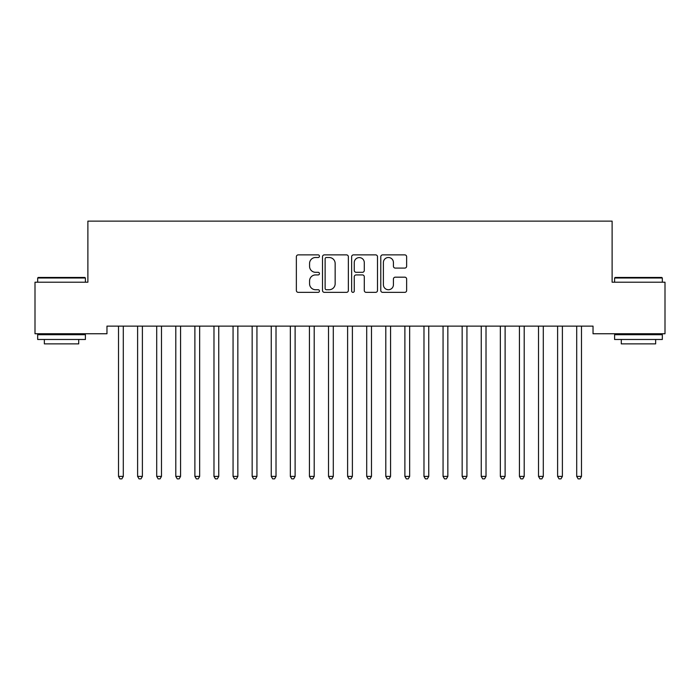<?xml version="1.0" encoding="UTF-8"?>
<svg xmlns="http://www.w3.org/2000/svg" width="700" height="700" viewBox="0 0 700 700"><rect width="100%" height="100%" fill="white"/><g stroke="black" fill="none" stroke-linecap="round" stroke-linejoin="round"><path stroke-width="1.05" d="M319.454 256.191A1.312 1.312 0 0 0 318.141 254.879L298.235 254.879A1.873 1.873 0 0 0 296.363 256.751L296.363 290.483A1.873 1.873 0 0 0 298.235 292.355L318.141 292.355A1.312 1.312 0 0 0 319.454 291.043A1.312 1.312 0 0 0 318.141 289.73L315.569 289.73A5.994 5.994 0 0 1 309.566 283.736L309.566 280.928A5.994 5.994 0 0 1 315.569 274.925L318.141 274.925A1.312 1.312 0 0 0 319.454 273.621A1.312 1.312 0 0 0 318.141 272.309L315.569 272.309A5.994 5.994 0 0 1 309.566 266.306L309.566 263.498A5.994 5.994 0 0 1 315.569 257.504L318.141 257.504A1.312 1.312 0 0 0 319.454 256.191M404.766 268.091A1.873 1.873 0 0 0 406.639 266.219L406.639 256.751A1.873 1.873 0 0 0 404.766 254.879L382.655 254.879A1.873 1.873 0 0 0 380.783 256.751L380.783 290.483A1.873 1.873 0 0 0 382.655 292.355L404.766 292.355A1.873 1.873 0 0 0 406.639 290.483L406.639 279.055A1.873 1.873 0 0 0 404.766 277.174L395.299 277.174A1.873 1.873 0 0 0 393.426 279.055L393.426 284.716A5.014 5.014 0 0 1 388.412 289.73A5.014 5.014 0 0 1 383.399 284.716L383.399 262.517A5.014 5.014 0 0 1 388.412 257.504A5.014 5.014 0 0 1 393.426 262.517L393.426 266.219A1.873 1.873 0 0 0 395.299 268.091L404.766 268.091M593.031 326.121L106.969 326.121L106.969 333.751L35 333.751L35 282.205L87.885 282.205L87.885 221.121L612.115 221.121L612.115 282.205L665 282.205L665 333.751L593.031 333.751L593.031 326.121M348.364 256.751A1.873 1.873 0 0 0 346.483 254.879L324.371 254.879A1.873 1.873 0 0 0 322.499 256.751L322.499 290.483A1.873 1.873 0 0 0 324.371 292.355L346.483 292.355A1.873 1.873 0 0 0 348.364 290.483L348.364 256.751M353.517 254.879L375.629 254.879A1.873 1.873 0 0 1 377.501 256.751L377.501 290.483A1.873 1.873 0 0 1 375.629 292.355L366.161 292.355A1.873 1.873 0 0 1 364.289 290.483L364.289 276.806A1.873 1.873 0 0 0 362.416 274.925L356.134 274.925A1.873 1.873 0 0 0 354.261 276.806L354.261 291.043A1.312 1.312 0 0 1 352.949 292.355A1.312 1.312 0 0 1 351.636 291.043L351.636 256.751A1.873 1.873 0 0 1 353.517 254.879M326.436 257.504A1.312 1.312 0 0 0 325.124 258.816L325.124 288.418A1.312 1.312 0 0 0 326.436 289.73L329.149 289.73A5.994 5.994 0 0 0 335.151 283.736L335.151 263.498A5.994 5.994 0 0 0 329.149 257.504L326.436 257.504M364.289 262.605A5.014 5.014 0 0 0 359.275 257.591A5.014 5.014 0 0 0 354.261 262.605L354.261 270.428A1.873 1.873 0 0 0 356.134 272.309L362.416 272.309A1.873 1.873 0 0 0 364.289 270.428L364.289 262.605M123.296 327.11A1.908 1.908 0 0 1 123.436 326.401A1.908 1.908 0 0 0 123.296 327.11L123.296 476.403L118.519 476.403L118.519 327.11A1.908 1.908 0 0 0 118.388 326.401A1.908 1.908 0 0 1 118.519 327.11M123.296 476.403L121.861 478.879L119.954 478.879L118.519 476.403M142.389 327.11A1.908 1.908 0 0 1 142.529 326.401A1.908 1.908 0 0 0 142.389 327.11L142.389 476.403L137.611 476.403L137.611 327.11A1.908 1.908 0 0 0 137.471 326.401A1.908 1.908 0 0 1 137.611 327.11M161.481 327.11A1.908 1.908 0 0 1 161.612 326.401A1.908 1.908 0 0 0 161.481 327.11L161.481 476.403L156.704 476.403L156.704 327.11A1.908 1.908 0 0 0 156.564 326.401A1.908 1.908 0 0 1 156.704 327.11M142.389 476.403L140.954 478.879L139.046 478.879L137.611 476.403M161.481 476.403L160.046 478.879L158.139 478.879L156.704 476.403M37.669 278.005L38.246 277.436L84.831 277.436L85.4 278.005L37.669 278.005L37.669 282.205M85.4 339.483L37.669 339.483L37.669 334.705L85.4 334.705L85.4 339.483M78.715 339.483L78.715 343.875L44.354 343.875L44.354 339.483M614.6 278.005L615.169 277.436L661.754 277.436L662.331 278.005L614.6 278.005L614.6 282.205M662.331 339.483L614.6 339.483L614.6 334.705L662.331 334.705L662.331 339.483M655.646 339.483L655.646 343.875L621.285 343.875L621.285 339.483M180.565 327.11A1.908 1.908 0 0 1 180.705 326.401A1.908 1.908 0 0 0 180.565 327.11L180.565 476.403L175.796 476.403L175.796 327.11A1.908 1.908 0 0 0 175.656 326.401A1.908 1.908 0 0 1 175.796 327.11M199.657 327.11A1.908 1.908 0 0 1 199.798 326.401A1.908 1.908 0 0 0 199.657 327.11L199.657 476.403L194.889 476.403L194.889 327.11A1.908 1.908 0 0 0 194.749 326.401A1.908 1.908 0 0 1 194.889 327.11M180.565 476.403L179.139 478.879L177.231 478.879L175.796 476.403M199.657 476.403L198.231 478.879L196.315 478.879L194.889 476.403M218.75 327.11A1.908 1.908 0 0 1 218.89 326.401A1.908 1.908 0 0 0 218.75 327.11L218.75 476.403L213.981 476.403L213.981 327.11A1.908 1.908 0 0 0 213.841 326.401A1.908 1.908 0 0 1 213.981 327.11M218.75 476.403L217.315 478.879L215.407 478.879L213.981 476.403M237.843 327.11A1.908 1.908 0 0 1 237.983 326.401A1.908 1.908 0 0 0 237.843 327.11L237.843 476.403L233.065 476.403L233.065 327.11A1.908 1.908 0 0 0 232.934 326.401A1.908 1.908 0 0 1 233.065 327.11M237.843 476.403L236.407 478.879L234.5 478.879L233.065 476.403M256.935 327.11A1.908 1.908 0 0 1 257.066 326.401A1.908 1.908 0 0 0 256.935 327.11L256.935 476.403L252.157 476.403L252.157 327.11A1.908 1.908 0 0 0 252.017 326.401A1.908 1.908 0 0 1 252.157 327.11M276.019 327.11A1.908 1.908 0 0 1 276.159 326.401A1.908 1.908 0 0 0 276.019 327.11L276.019 476.403L271.25 476.403L271.25 327.11A1.908 1.908 0 0 0 271.11 326.401A1.908 1.908 0 0 1 271.25 327.11M295.111 327.11A1.908 1.908 0 0 1 295.251 326.401A1.908 1.908 0 0 0 295.111 327.11L295.111 476.403L290.342 476.403L290.342 327.11A1.908 1.908 0 0 0 290.203 326.401A1.908 1.908 0 0 1 290.342 327.11M314.204 327.11A1.908 1.908 0 0 1 314.344 326.401A1.908 1.908 0 0 0 314.204 327.11L314.204 476.403L309.435 476.403L309.435 327.11A1.908 1.908 0 0 0 309.295 326.401A1.908 1.908 0 0 1 309.435 327.11M333.296 327.11A1.908 1.908 0 0 1 333.436 326.401A1.908 1.908 0 0 0 333.296 327.11L333.296 476.403L328.519 476.403L328.519 327.11A1.908 1.908 0 0 0 328.387 326.401A1.908 1.908 0 0 1 328.519 327.11M352.389 327.11A1.908 1.908 0 0 1 352.529 326.401A1.908 1.908 0 0 0 352.389 327.11L352.389 476.403L347.611 476.403L347.611 327.11A1.908 1.908 0 0 0 347.471 326.401A1.908 1.908 0 0 1 347.611 327.11M371.481 327.11A1.908 1.908 0 0 1 371.613 326.401A1.908 1.908 0 0 0 371.481 327.11L371.481 476.403L366.704 476.403L366.704 327.11A1.908 1.908 0 0 0 366.564 326.401A1.908 1.908 0 0 1 366.704 327.11M390.565 327.11A1.908 1.908 0 0 1 390.705 326.401A1.908 1.908 0 0 0 390.565 327.11L390.565 476.403L385.796 476.403L385.796 327.11A1.908 1.908 0 0 0 385.656 326.401A1.908 1.908 0 0 1 385.796 327.11M409.658 327.11A1.908 1.908 0 0 1 409.797 326.401A1.908 1.908 0 0 0 409.658 327.11L409.658 476.403L404.889 476.403L404.889 327.11A1.908 1.908 0 0 0 404.749 326.401A1.908 1.908 0 0 1 404.889 327.11M256.935 476.403L255.5 478.879L253.593 478.879L252.157 476.403M276.019 476.403L274.592 478.879L272.685 478.879L271.25 476.403M295.111 476.403L293.685 478.879L291.769 478.879L290.342 476.403M314.204 476.403L312.769 478.879L310.861 478.879L309.435 476.403M333.296 476.403L331.861 478.879L329.954 478.879L328.519 476.403M352.389 476.403L350.954 478.879L349.046 478.879L347.611 476.403M371.481 476.403L370.046 478.879L368.139 478.879L366.704 476.403M390.565 476.403L389.139 478.879L387.231 478.879L385.796 476.403M409.658 476.403L408.231 478.879L406.315 478.879L404.889 476.403M428.75 327.11A1.908 1.908 0 0 1 428.89 326.401A1.908 1.908 0 0 0 428.75 327.11L428.75 476.403L423.981 476.403L423.981 327.11A1.908 1.908 0 0 0 423.841 326.401A1.908 1.908 0 0 1 423.981 327.11M428.75 476.403L427.315 478.879L425.408 478.879L423.981 476.403M447.842 327.11A1.908 1.908 0 0 1 447.983 326.401A1.908 1.908 0 0 0 447.842 327.11L447.842 476.403L443.065 476.403L443.065 327.11A1.908 1.908 0 0 0 442.934 326.401A1.908 1.908 0 0 1 443.065 327.11M447.842 476.403L446.408 478.879L444.5 478.879L443.065 476.403M466.935 327.11A1.908 1.908 0 0 1 467.066 326.401A1.908 1.908 0 0 0 466.935 327.11L466.935 476.403L462.157 476.403L462.157 327.11A1.908 1.908 0 0 0 462.017 326.401A1.908 1.908 0 0 1 462.157 327.11M466.935 476.403L465.5 478.879L463.593 478.879L462.157 476.403M486.019 327.11A1.908 1.908 0 0 1 486.159 326.401A1.908 1.908 0 0 0 486.019 327.11L486.019 476.403L481.25 476.403L481.25 327.11A1.908 1.908 0 0 0 481.11 326.401A1.908 1.908 0 0 1 481.25 327.11M486.019 476.403L484.593 478.879L482.685 478.879L481.25 476.403M505.111 327.11A1.908 1.908 0 0 1 505.251 326.401A1.908 1.908 0 0 0 505.111 327.11L505.111 476.403L500.343 476.403L500.343 327.11A1.908 1.908 0 0 0 500.202 326.401A1.908 1.908 0 0 1 500.343 327.11M505.111 476.403L503.685 478.879L501.769 478.879L500.343 476.403M524.204 327.11A1.908 1.908 0 0 1 524.344 326.401A1.908 1.908 0 0 0 524.204 327.11L524.204 476.403L519.435 476.403L519.435 327.11A1.908 1.908 0 0 0 519.295 326.401A1.908 1.908 0 0 1 519.435 327.11M524.204 476.403L522.769 478.879L520.861 478.879L519.435 476.403M543.296 327.11A1.908 1.908 0 0 1 543.436 326.401A1.908 1.908 0 0 0 543.296 327.11L543.296 476.403L538.519 476.403L538.519 327.11A1.908 1.908 0 0 0 538.387 326.401A1.908 1.908 0 0 1 538.519 327.11M543.296 476.403L541.861 478.879L539.954 478.879L538.519 476.403M562.389 327.11A1.908 1.908 0 0 1 562.529 326.401A1.908 1.908 0 0 0 562.389 327.11L562.389 476.403L557.611 476.403L557.611 327.11A1.908 1.908 0 0 0 557.471 326.401A1.908 1.908 0 0 1 557.611 327.11M562.389 476.403L560.954 478.879L559.046 478.879L557.611 476.403M581.481 327.11A1.908 1.908 0 0 1 581.613 326.401A1.908 1.908 0 0 0 581.481 327.11L581.481 476.403L576.704 476.403L576.704 327.11A1.908 1.908 0 0 0 576.564 326.401A1.908 1.908 0 0 1 576.704 327.11M581.481 476.403L580.046 478.879L578.139 478.879L576.704 476.403M85.4 282.205L85.4 278.005M74.515 334.705L74.515 333.751M48.554 334.705L48.554 333.751M662.331 282.205L662.331 278.005M651.446 334.705L651.446 333.751M625.485 334.705L625.485 333.751"/></g></svg>
